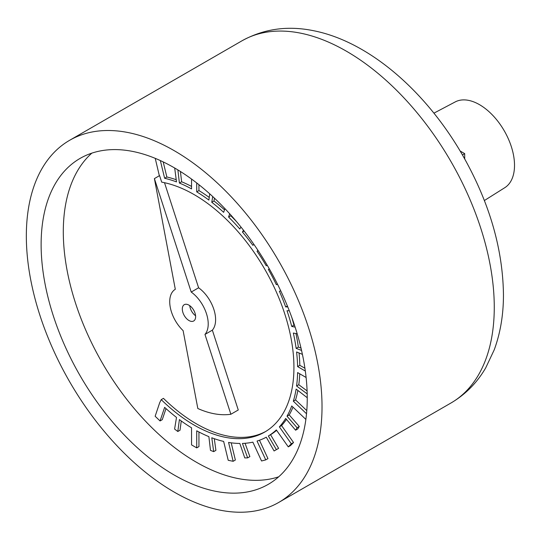 <?xml version="1.0" encoding="UTF-8"?>
<svg xmlns="http://www.w3.org/2000/svg" width="541" height="541" viewBox="0 0 541 541"><rect width="100%" height="100%" fill="white"/><g stroke="black" fill="none" stroke-linecap="round" stroke-linejoin="round"><path stroke-width="0.81" d="M174.182 150.655A209.083 120.717 60 0 1 310.771 334.899A209.083 120.717 60 0 1 278.723 502.44A209.083 120.717 60 0 1 174.182 492.087A209.083 120.717 60 0 1 37.593 307.843A209.083 120.717 60 0 1 69.64 140.295A209.083 120.717 60 0 1 174.182 150.655M174.182 167.724A188.173 108.646 -120 0 0 80.095 158.405A188.173 108.646 -120 0 0 51.253 309.195A188.173 108.646 -120 0 0 174.182 475.018A188.173 108.646 -120 0 0 268.268 484.337A188.173 108.646 -120 0 0 297.117 333.547A188.173 108.646 -120 0 0 174.182 167.724M91.842 153.137A188.173 108.646 -120 0 0 76.646 306.524A188.173 108.646 -120 0 0 196.363 462.21A188.173 108.646 -120 0 0 278.703 476.797M265.807 431.414A141.133 81.481 60 0 1 196.363 423.799A141.133 81.481 60 0 1 163.45 398.352L161.232 399.63L159.71 402.666L155.145 416.259L160.062 420.952L164.633 407.353A146.361 84.497 60 0 0 176.508 417.422L174.601 429.067L177.806 431.502L179.402 419.606A141.187 81.515 60 0 0 191.555 427.816L191.555 444.891L196.728 447.88L196.728 430.805A146.361 84.497 60 0 0 208.887 436.641L210.483 450.369L213.681 451.634L211.774 437.77A142.925 82.523 60 0 0 223.649 441.422L228.221 460.296L233.144 461.297L228.573 442.423A146.361 84.497 60 0 0 239.819 443.451L244.762 457.916L247.65 457.882L242.429 443.437A151.142 87.263 60 0 0 252.863 442.153L261.553 460.979L265.739 459.884L257.049 441.057A146.361 84.497 60 0 0 266.28 437.182L274.084 450.964L276.383 449.639L268.356 435.992L270.574 434.714A149.235 86.161 -120 0 0 276.62 430.345M191.216 292.059A27.219 15.716 60 0 1 204.965 334.426L230.872 414.257L238.263 409.99L212.356 330.159A27.219 15.716 -120 0 0 198.608 287.792L191.216 292.059L154.401 178.604L159.575 175.615L161.691 182.141A141.133 81.481 60 0 1 194.145 194.611A141.133 81.481 60 0 1 286.338 318.98A141.133 81.481 60 0 1 264.705 432.07A141.133 81.481 60 0 1 194.145 425.084A141.133 81.481 60 0 1 161.232 399.63M484.371 200.542L504.794 187.686A49.542 28.605 -120 0 0 511.698 147.815A49.542 28.605 -120 0 0 479.482 104.656A49.542 28.605 -120 0 0 455.265 101.897L433.916 113.157M189.749 305.651A9.413 5.437 -120 0 0 195.578 315.748M188.965 320.522A9.413 5.437 60 0 1 182.817 312.225A9.413 5.437 60 0 1 184.258 304.684A9.413 5.437 60 0 1 188.965 305.151A9.413 5.437 60 0 1 195.118 313.442A9.413 5.437 60 0 1 193.671 320.989A9.413 5.437 60 0 1 188.965 320.522M307.099 390.9L298.788 384.725A143.568 82.888 -120 0 0 299.741 373.804M306.788 410.612L295.555 399.914A146.361 84.497 -120 0 0 297.868 390.446M268.356 435.992A149.235 86.161 60 0 0 276.323 429.933L288.279 446.873L290.497 445.588L293.54 442.511L291.322 443.789L279.366 426.849A146.361 84.497 60 0 0 285.682 418.45L295.589 430.203L297.807 428.925L299.281 426.436L289.225 414.927A146.361 84.497 -120 0 0 292.992 407.143M293.54 442.511L281.577 425.571A146.361 84.497 -120 0 0 286.46 419.376M276.302 449.686L278.601 448.361L270.574 434.714M265.739 459.884L267.957 458.606L259.477 440.246M247.65 457.882L249.868 456.604L245.059 443.289M233.144 461.297L235.362 460.012L231.196 442.822M213.681 451.634L215.9 450.349L214.297 438.69M196.728 447.88L198.946 446.596L198.946 431.995M177.806 431.502L180.025 430.223L181.262 420.979M160.062 420.952L162.28 419.667L165.999 408.597M198.608 287.792L164.505 182.702M176.204 179.707A155.125 89.563 -120 0 0 166.851 176.988L163.199 161.908M191.555 186.422A146.361 84.497 -120 0 0 181.62 181.769L180.424 171.497M209.239 197.431A143.683 82.956 -120 0 0 198.946 190.594L198.946 184.704M224.501 209.813A146.361 84.497 -120 0 0 213.993 200.995L214.452 198.182M236.491 221.587A146.361 84.497 -120 0 0 230.791 215.751L230.973 215.21M294.514 325.269L293.952 325.155A146.361 84.497 -120 0 0 291.755 317.303M301.006 348.086L298.348 347.085A150.526 86.905 -120 0 0 295.947 333.567M304.921 368.252L299.815 365.31A146.361 84.497 -120 0 0 299.045 352.982M462.447 154.942L464.699 153.644L464.699 158.912M460.134 151.007L464.699 153.644M307.193 393.902L296.569 386.003A143.568 82.888 60 0 0 297.604 372.566L306.105 377.476M296.569 386.003L298.788 384.725M307.241 397.615L307.241 397.114M306.524 413.75L293.337 401.192A146.361 84.497 60 0 0 296.123 389.087L307.16 397.662M293.337 401.192L295.555 399.914M305.888 419.295L305.935 418.944M299.281 426.436L297.063 427.715L287.007 416.205A146.361 84.497 60 0 0 291.734 405.953L305.8 419.343M287.007 416.205L289.225 414.927M295.589 430.203L297.063 427.715M279.366 426.849L281.577 425.571M288.279 446.873L291.322 443.789M278.601 448.361L276.383 449.639M204.965 334.426L212.356 330.159M230.872 414.257A111.622 64.447 60 0 1 197.823 408.509L183.115 330.625A27.219 15.716 60 0 1 175.304 289.293L154.401 178.604M155.233 158.351L159.345 175.751M155.558 158.486L155.145 158.398M166.851 176.988L164.633 178.266L160.346 160.569M164.633 178.266A155.125 89.563 60 0 1 176.508 181.891L174.682 168.014M175.115 168.265L174.601 168.062M181.62 181.769L179.402 183.054L177.874 169.915M179.402 183.054A146.361 84.497 60 0 1 191.555 188.89L191.555 179.071M198.946 190.594L196.728 191.879L196.728 182.966M196.728 191.879A143.683 82.956 60 0 1 208.88 200.082L209.725 193.827M213.993 200.995L211.774 202.273L212.714 196.552M211.774 202.273A146.361 84.497 60 0 1 223.649 212.343L224.907 208.61M230.791 215.751L228.573 217.029L229.675 213.763M228.573 217.029A146.361 84.497 60 0 1 239.819 228.985L240.934 226.997M244.126 231.041L242.422 232.021L243.518 230.263M242.422 232.021A146.361 84.497 60 0 1 252.863 245.344L253.864 244.329M258.138 250.639L257.049 251.274L257.949 250.355M257.049 251.274A136.616 78.878 60 0 1 266.267 265.814L267.213 265.232M277.567 284.329L276.323 284.654A146.361 84.497 60 0 0 268.35 269.391L269.317 268.87M276.323 284.654L277.411 284.025M287.751 306.875L285.668 306.943A139.551 80.575 60 0 0 279.366 291.247L280.745 290.882M285.668 306.943L287.379 305.956M295.122 327.122L291.734 326.433A146.361 84.497 60 0 0 287.007 310.723L289.286 310.744M291.734 326.433L293.952 325.155M301.54 350.412L296.13 348.363A150.526 86.905 60 0 0 293.337 333.04L297.198 333.824M296.13 348.363L298.348 347.085M305.32 371.045L297.604 366.588A146.361 84.497 60 0 0 296.576 351.968L302.405 354.362M297.604 366.588L299.815 365.31M241.881 40.859C263.832 28.754 287.805 25.393 313.8 30.763C369.449 41.813 426.267 91.76 462.825 155.605C489.314 202.287 502.86 248.677 503.455 294.791C503.475 314.679 500.398 333.033 494.224 349.838L485.717 367.86C477.047 382.771 465.463 394.484 450.964 403.004A209.083 120.717 -120 0 0 483.012 235.457A209.083 120.717 -120 0 0 346.423 51.212A209.083 120.717 -120 0 0 300.735 33.19A209.083 120.717 -120 0 0 241.881 40.859L69.64 140.295M450.964 403.004L278.723 502.44"/></g></svg>
